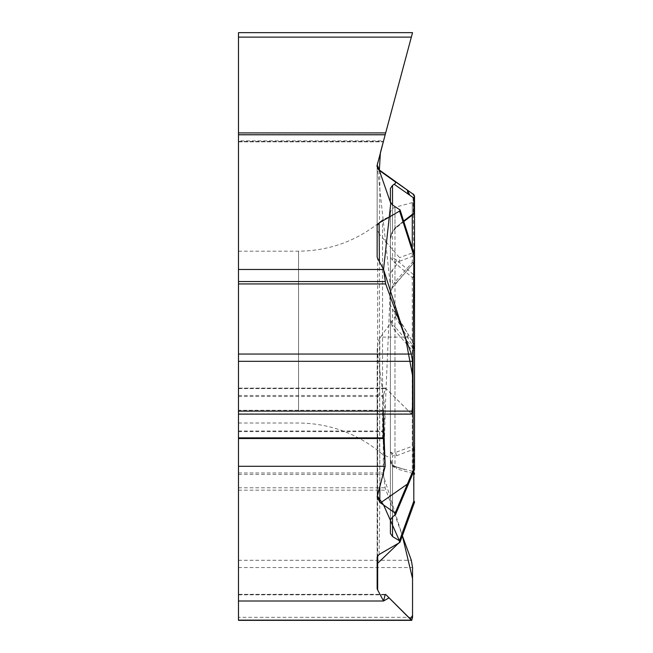 <?xml version="1.0" encoding="UTF-8"?>
<svg xmlns="http://www.w3.org/2000/svg" width="653" height="653" viewBox="0 0 653 653"><rect width="100%" height="100%" fill="white"/><g stroke="black" fill="none" stroke-linecap="round" stroke-linejoin="round"><path stroke-width="0.49" stroke-dasharray="3.27 2.45" d="M377.23 349.575L377.14 448.929A6.179 3.82 0 0 1 379.597 445.877L379.834 338.099L378.136 341.666L377.23 349.575A30.144 15.068 90 0 0 377.654 354.081L385.18 410.272L238.484 410.272L238.484 140.836L383.556 140.836L377.654 162.85A15.068 15.068 0 0 0 377.14 166.752L377.14 228.966L379.115 233.864C379.507 213.817 380.275 187.411 379.597 171.625L379.834 170.833L379.115 170.335L409.774 191.802M413.716 262.922A3.012 0.824 -138.3 0 1 412.288 262.498L394.983 281.908A3.012 0.49 40.6 0 0 396.493 282.635A3.012 0.49 40.6 0 0 396.518 282.545L392.518 287.516L392.518 269.803L399.448 261.29L399.579 257.657L379.115 233.864M392.518 269.803A9.322 9.044 90 0 0 390.404 275.786L390.404 302.968A9.322 9.044 90 0 0 392.518 308.959L409.831 337.103L380.544 337.103L395.147 316.656A4.473 3.012 -120.9 0 0 394.796 311.856A4.473 3.012 -120.9 0 0 394.257 311.089M379.834 338.099L380.544 337.103M238.484 337.103L238.484 251.193L238.484 337.103M238.484 134.755L238.484 141.84L238.484 134.755M238.484 140.836L238.484 32.65M238.484 410.272L238.484 617.338L412.541 617.338M238.484 620.35L238.484 617.338M238.484 601.005L238.484 594.344L238.484 601.005M238.484 414.116L238.484 388.111L238.484 414.116M390.404 232.452L390.404 457.941L390.404 232.452M390.404 533.534L390.404 320.101L392.298 326.443L394.983 330.679A3.012 0.629 -41.1 0 0 396.518 328.655L392.518 324.378A3.012 1.812 134.1 0 1 392.298 326.443M390.404 302.968L390.404 320.101L392.518 324.378L392.518 308.959M392.518 287.516L391 290.601L390.404 294.519L390.404 213.253L390.404 239.357L390.943 235.023L392.298 231.701L394.983 228.028L394.983 207.279L394.983 281.908L392.298 286.487L390.404 294.519L390.404 275.786M390.404 188.399L390.404 239.357L392.518 231.26A3.012 0.547 35.7 0 1 392.657 231.676A3.012 0.547 35.7 0 1 392.298 231.701M414.369 254.98A3.012 2.098 -0 0 0 413.814 254.286L413.814 274.897A3.012 1.461 -47.1 0 1 412.288 277.533L394.983 262.939L390.404 257.674L390.404 201.989M392.298 260.302A3.012 2.424 104.9 0 0 392.518 257.657L390.404 257.674L390.404 519.943M377.14 556.944L377.14 448.929L377.14 556.944M395.147 316.656L413.235 346.874L413.014 444.138L413.88 503.332L399.579 542.594M379.115 554.495C379.507 517.747 380.275 485.897 379.597 445.877M390.404 451.852L392.518 455.672A3.012 2.359 112.9 0 0 392.298 453.166L390.404 451.852M390.404 460.961C390.592 463.981 392.118 465.964 394.983 466.928L412.288 471.278L412.288 350.465L394.983 330.679L394.983 466.462A3.012 2.196 110.1 0 1 395.253 466.536A3.012 2.196 110.1 0 1 396.518 468.83L392.518 466.144L391 463.124L390.404 459.116L392.298 464.52L394.983 466.462L404.729 469.54L395.236 466.536L392.42 464.626A3.012 1.608 137.2 0 1 392.518 466.144L392.518 516.947L392.518 455.672L396.518 455.737A3.012 2.237 73.7 0 0 394.983 452.611L392.298 453.166M414.329 502.786A3.012 1.739 20.7 0 1 413.88 503.332A3.012 2.604 0 0 0 414.394 502.484M377.205 165.397L390.404 285.875L385.18 410.272L383.629 476.249L402.33 535.656L385.131 487.775L383.287 472.96L383.287 431.617L385.18 410.272M412.288 248.303L412.288 262.498A3.012 1.673 0 0 0 414.516 260.882L414.516 276.243A3.012 1.339 180 0 1 412.288 277.533L412.288 446.293A3.012 2.139 -114.9 0 1 413.814 449.191A3.012 0.833 180 0 0 414.516 448.66L414.516 276.243A3.012 2.098 0 0 0 413.814 274.897L396.518 259.935A3.012 1.714 128.7 0 1 394.983 262.939L394.983 452.611L412.288 446.293A3.012 2.449 180 0 1 414.516 448.66L414.516 350.751A3.012 2.922 0 0 0 413.814 348.873L413.814 343.764A3.012 2.032 -30.9 0 1 414.108 344.115A3.012 2.032 -30.9 0 1 413.235 346.874A3.012 1.51 -0 0 0 414.516 345.641A3.012 2.922 180 0 0 413.814 343.764L409.831 337.103M414.516 350.751L412.288 350.465L413.814 348.873L396.518 328.655M392.298 464.52A3.012 1.608 137.2 0 1 392.429 464.626L390.437 459.908M413.406 472.233A3.012 2.285 -79.1 0 0 412.288 471.278A3.012 3.012 0 0 1 413.52 471.948M409.537 481.392L409.831 478.959L413.814 469.507A3.012 0.645 -157.1 0 1 414.28 470.152M377.23 496.639L377.14 395.636A6.179 2.294 180 0 1 379.597 393.808L379.834 486.265M377.14 256.515L377.14 225.407M379.393 261.698L379.597 393.808M380.544 171.331L407.382 190.129M399.448 209.246L413.814 254.286A3.012 1.126 161.9 0 1 414.369 254.694M411.733 414.116L385.466 388.111L383.287 396.51L383.287 413.912M396.518 259.935L392.518 257.657L392.518 204.985L392.518 231.26L396.518 226.926A3.012 1.608 49.5 0 1 396.159 227.873A3.012 1.608 49.5 0 1 394.983 228.028L412.288 214.551A3.012 1.845 -126 0 0 413.071 214.462M377.197 165.691L377.14 166.752A6.179 6.114 0 0 0 379.597 171.625M377.197 165.674L377.165 164.948M377.173 165.038L377.14 228.966M413.798 194.741L413.235 194.227C413.365 196.047 413.071 190.137 413.014 197.777L413.88 252.336L399.579 257.657M399.448 261.29L413.814 255.829A3.012 2.865 67.8 0 0 413.88 252.336A3.012 2.612 0 0 1 414.516 253.952L414.5 196.365M383.556 140.836L411.341 37.123L238.484 37.123M385.18 134.755L383.287 141.84L385.18 134.755M390.404 213.253C390.592 210.225 392.118 208.242 394.983 207.279L412.288 202.642L412.288 214.551A3.012 2.751 180 0 0 414.516 211.899L414.516 199.736L412.288 202.642L412.288 215.066M413.561 263.086A3.012 3.012 0 0 0 414.516 260.882L414.516 253.952A3.012 2.922 -0 0 1 413.814 255.829L413.814 262.759L396.518 282.545M392.298 286.487A3.012 0.816 36.6 0 1 392.633 287.426L413.757 262.881M238.484 141.84L383.287 141.84L238.484 141.84M377.622 162.956L385.678 132.91L238.484 132.91M411.782 414.116L385.711 388.257L383.295 396.093L383.287 411.104M399.448 540.782L400.142 541.688M377.654 354.081L377.654 555.613M396.518 455.737L413.814 449.191L413.814 469.507A3.012 0.833 0 0 0 414.516 468.976M409.831 478.959L394.257 515.878M412.884 473.474L396.518 468.83M407.962 483.375L408.403 484.004M298.543 411.504L298.543 251.193L298.543 411.504M382.536 438.677L382.536 219.816L382.536 438.677M377.654 494.386L377.654 258.466M396.518 226.926L403.578 221.065M407.382 337.103L408.231 334.32L394.739 311.767M414.516 260.882A3.012 2.922 0 0 1 413.814 262.759M238.484 567.555L412.541 567.555M238.484 560.282L411.341 560.282M238.484 594.818L385.131 594.818M238.484 594.459L385.278 594.459M238.484 490.174L385.678 490.174M238.484 487.775L385.131 487.775M238.484 474.421L383.384 474.421M238.484 472.96L383.287 472.96M238.484 431.617L383.287 431.617M238.484 431.029L383.311 431.029M238.484 413.912L411.341 413.912M238.484 388.225L385.678 388.225M238.484 388.584L385.131 388.584M238.484 395.432L383.384 395.432M238.484 396.51L383.287 396.51M238.484 134.951L385.131 134.951L238.484 134.951M238.484 141.456L383.384 141.456M238.484 141.75L383.311 141.75M377.14 448.929L377.197 348.327M414.492 345.225A3.012 3.012 0 0 0 414.092 344.09L408.239 334.32M238.484 423.013L298.543 423.013C330.32 423.373 358.317 433.829 382.536 454.39L390.404 457.941M238.484 251.193L298.543 251.193C330.32 250.834 358.317 240.377 382.536 219.816L390.404 216.265M377.14 395.636L377.197 497.211M390.747 236.166L392.657 231.676L396.167 227.873L403.75 221.604M404.06 187.803L393.408 180.342M379.801 170.817L379.115 170.335M391.751 288.838L392.633 287.434M414.231 195.41L414.451 196.031M413.235 194.227L414.516 196.512M385.458 594.344L238.484 594.344M385.499 388.111L238.484 388.111"/><path stroke-width="0.98" d="M379.834 486.265L379.834 502.377L377.23 496.639L385.18 466.291L238.484 466.291L238.484 601.005L383.556 601.005L377.654 590.002A15.068 7.534 0 0 1 377.14 588.051L377.14 556.944L379.115 554.495L399.579 542.594L399.448 540.782L392.518 536.529L390.404 533.534L390.404 519.943L392.518 516.947L395.555 514.54L395.147 513.095L380.544 502.875L407.382 484.077L409.537 481.392M400.101 541.974L399.579 542.594M379.834 502.377L380.544 502.875M377.197 497.276L377.23 496.639M395.147 513.095L413.235 470.209L413.014 369.394L413.88 255.641L399.579 211.058L400.109 209.972L392.518 204.985L390.404 201.989L390.404 188.399L392.518 185.403L395.228 183.526L395.571 182.048L379.834 170.833L377.23 165.095L385.18 134.755L238.484 134.755L238.484 269.469L383.556 269.469L377.654 258.466A15.068 7.534 180 0 1 377.14 256.515L377.14 225.407L379.115 222.959L379.393 261.698M399.579 211.058L379.115 222.959M238.484 466.291L238.484 269.469M238.484 134.755L238.484 32.65L412.541 32.65L411.341 37.123L412.541 32.65L238.484 32.65M238.484 601.005L238.484 620.35L411.586 620.35M377.14 588.051L377.14 556.944M238.484 437.853L383.287 437.853L383.287 414.116L385.18 466.291L377.328 495.913L383.613 505.022L399.448 540.782L413.814 501.194A3.012 1.739 20.7 0 1 414.329 502.786M383.556 601.005L385.131 594.818L385.678 594.459L411.733 620.35L412.541 617.338L412.541 567.555L411.341 560.282L402.33 535.656L412.541 578.566L412.541 615.395L410.362 619.166L389.049 597.83L383.556 601.005L377.654 590.002L377.14 563.792L400.142 541.688M414.516 350.751L414.516 468.976A3.012 1.51 180 0 1 413.235 470.209A3.012 0.645 -157.1 0 0 414.28 470.152L395.392 514.923M400.052 542.112L414.329 502.794A3.012 3.012 0 0 0 414.516 501.724A3.012 0.833 180 0 0 413.814 501.194L413.814 473.654A3.012 2.285 -79.1 0 0 413.406 472.233M414.516 501.724A3.012 2.604 0 0 1 414.394 502.484M400.06 209.833L414.369 254.694A3.012 1.126 161.9 0 1 413.88 255.641L414.516 255.633L414.516 468.976A3.012 3.012 0 0 1 414.28 470.152M409.831 195.247L407.962 193.941L407.382 190.129L395.147 181.558L407.382 190.129L409.831 195.247L413.814 198.039A3.012 2.669 -55 0 0 413.235 194.227L414.516 196.675L414.516 211.899A3.012 2.098 0 0 1 413.814 213.245A3.012 1.845 -126 0 1 413.276 214.339A3.012 3.012 0 0 0 414.516 211.899M383.556 269.469L385.678 283.941L411.341 354.048L412.541 361.329L412.541 411.104L411.733 414.116M383.287 437.853L385.18 466.291M414.516 199.736L414.516 255.633A3.012 2.098 -0 0 0 414.369 254.98M407.382 190.129L413.235 194.227A3.012 3.012 -0 0 1 414.516 196.692A3.012 2.098 180 0 1 413.814 198.039L413.814 213.245L403.578 221.065M238.484 37.123L411.341 37.123L385.18 134.755M377.205 165.397L377.622 162.956M238.484 132.91L385.678 132.91L409.072 45.596L380.389 152.663L379.336 170.457L390.755 203.279L383.556 269.469L405.619 338.417L412.541 375.532L412.541 406.215L411.782 414.116M383.287 411.104L383.287 413.912M377.654 555.613L377.654 590.002M392.518 516.947L392.518 536.529M413.52 471.948A3.012 3.012 0 0 1 414.516 474.184A3.012 0.833 180 0 0 413.814 473.654L412.884 473.474M407.962 483.375L407.382 484.077M392.518 185.403L392.518 204.985M407.962 193.941L394.257 184.342M412.288 215.066L412.288 248.303M238.484 620.146L411.341 620.146M238.484 354.048L411.341 354.048M238.484 361.329L412.541 361.329M238.484 411.104L412.541 411.104M238.484 281.541L385.131 281.541M238.484 283.941L385.678 283.941M238.484 438.53L383.311 438.53M414.516 255.633A3.012 3.012 0 0 0 414.369 254.694M403.75 221.604L413.276 214.339M377.197 165.674L378.038 168.89M378.234 169.2L409.774 191.802M379.777 170.735L378.136 168.988L377.287 166.85M377.279 166.784L377.197 165.691M379.834 170.833C377.426 167.943 376.552 166.05 377.23 165.16M413.88 194.676L404.06 187.803M393.408 180.342L379.801 170.817M414.516 196.667L414.516 196.692A3.012 3.012 0 0 0 413.235 194.227M413.129 193.941L414.516 196.48M411.586 414.116L238.484 414.116"/></g></svg>
